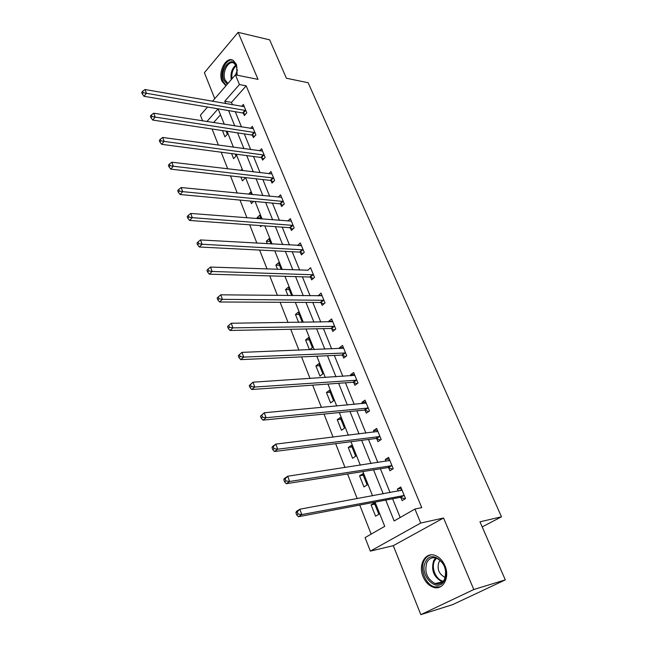 <?xml version="1.0" encoding="UTF-8"?>
<svg xmlns="http://www.w3.org/2000/svg" width="647" height="647" viewBox="0 0 647 647"><rect width="100%" height="100%" fill="white"/><g stroke="black" fill="none" stroke-linecap="round" stroke-linejoin="round"><path stroke-width="0.97" d="M237.182 75.198L236.503 64.498L233.316 60.486C226.296 55.65 217.651 71.866 222.018 81.344L225.924 85.8M423.114 576.736C425.435 582.13 428.815 585.624 433.264 587.233C442.863 590.865 450.255 577.456 444.926 565.664C442.621 560.439 439.337 557.027 435.075 555.425C425.289 551.608 417.922 564.985 423.114 576.736M202.616 120.884L200.416 115.223L207.517 107.038M482.201 526.917L501.498 516.791L308.134 82.735L286.411 78.238L269.662 39.855L238.128 32.35L204.387 72.69L214.764 98.676M501.498 516.791L479.977 521.822L505.307 579.882L452.698 604.613L420.841 614.65L473.798 589.514L443.551 518.012L420.712 523.051L370.343 551.123L365.07 537.608L384.73 526.343L375.066 502.121M443.551 518.012L393.287 545.672L420.841 614.65M393.287 545.672L370.343 551.123M212.087 129.02L218.419 145.146M221.193 152.215L227.728 168.867M230.494 175.895L237.247 193.089M239.997 200.085L246.968 217.845M249.702 224.808L256.899 243.143M259.617 250.065L267.057 269.006M269.759 275.881L277.442 295.444M280.119 302.278L288.061 322.497M290.721 329.274L298.922 350.164M301.567 356.893L310.042 378.479M312.663 385.151L321.422 407.456M324.018 414.064L333.076 437.129M335.647 443.672L345.013 467.522M347.552 473.984L357.233 498.651M359.74 505.04L371.16 534.115M505.307 579.882L473.798 589.514M220.498 114.81L213.591 122.598M378.827 514.292L374.289 502.921L371.071 504.854L375.575 516.193L378.827 514.292M367.124 484.943L362.692 473.822L359.546 475.828L363.946 486.916L367.124 484.943M355.688 456.248L351.353 445.379L348.272 447.441L352.575 458.278L355.688 456.248M344.495 428.185L340.265 417.558L337.249 419.677L341.462 430.279L344.495 428.185M333.561 400.736L329.412 390.343L326.46 392.519L330.585 402.895L333.561 400.736M322.853 373.885L318.801 363.719L315.914 365.943L319.942 376.093L322.853 373.885M309.687 349.744L312.38 347.609L308.409 337.653L305.586 339.934L309.484 349.752M301.615 322.311L302.125 321.891L298.243 312.145L295.469 314.474L298.599 322.352M291.643 295.606L288.287 287.171L285.57 289.541L287.964 295.566M281.235 269.492L278.533 262.706L275.873 265.116L277.563 269.362M271.053 243.943L268.982 238.743L266.378 241.202L267.381 243.733M261.089 218.945L259.625 215.273L257.069 217.764L257.425 218.662M261.712 225.674L260.628 226.717L260.167 225.56M251.335 194.488L250.454 192.264L248.529 194.205M253.656 201.363L251.432 203.57L250.438 201.063M240.91 177.076L242.423 180.885L244.898 178.337L244.558 177.488M241.792 170.533L241.46 169.716L240.789 170.42M231.586 153.59L233.591 158.644L236.018 156.064L235.225 154.067M222.455 130.581L224.938 136.84L227.315 134.22L226.078 131.131M385.741 500.082L394.16 520.948L414.929 509.052L421.755 507.644L246.175 85.841L231.505 102.388L232.483 104.79M235.306 111.729L241.493 126.974M244.307 133.88L250.696 149.611M253.495 156.485L260.086 172.709M262.868 179.559L269.67 196.3M272.436 203.109L279.455 220.384M282.213 227.162L289.452 244.987M292.193 251.715L299.666 270.123M302.384 276.811L310.107 295.808M312.8 302.44L320.775 322.06M323.451 328.636L331.676 348.895M334.329 355.421L342.829 376.344M345.458 382.806L354.241 404.415M356.837 410.805L365.911 433.134M368.483 439.459L377.856 462.524M380.396 468.776L390.084 492.61M392.592 498.78L400.194 517.487M400.841 497.486L402.119 500.608L405.532 498.611L400.768 487.029L397.387 489.059L398.228 491.113M388.645 467.732L389.898 470.781L393.23 468.711L388.58 457.397L385.272 459.499L386.008 461.287M376.732 438.658L377.953 441.642L381.212 439.499L376.667 428.443L373.432 430.611L374.063 432.139M365.086 410.238L366.283 413.158L369.469 410.958L365.021 400.145L361.867 402.369L362.393 403.655M353.699 382.45L354.871 385.305L357.993 383.048L353.642 372.478L350.553 374.759L350.981 375.81M342.57 355.284L343.711 358.074L346.76 355.761L342.514 345.425L339.489 347.754L339.821 348.579M331.676 328.7L332.793 331.434L335.777 329.064L331.62 318.955L328.66 321.341L328.911 321.947M321.017 302.699L322.117 305.368L325.037 302.958L320.969 293.059L318.235 295.897M310.592 277.248L311.668 279.868L314.523 277.401L310.544 267.721L307.786 270.397M300.386 252.338L301.437 254.902L304.236 252.395L300.337 242.916L297.563 245.448M290.39 227.946L291.417 230.453L294.159 227.906L290.341 218.629L287.786 221.039M280.604 204.064L281.607 206.522L284.3 203.934L280.555 194.844L278.194 197.141M271.012 180.667L271.999 183.077L274.635 180.448L270.972 171.544L268.788 173.744M261.623 157.747L262.585 160.1L265.173 157.439L261.582 148.721L259.552 150.832M252.419 135.288L253.365 137.593L255.897 134.9L252.379 126.351L250.494 128.381M243.393 113.274L244.323 115.538L246.806 112.804L243.361 104.426L241.598 106.383M212.483 101.304L235.427 74.842L258.016 79.379L238.128 32.35M235.427 74.842L239.439 84.539L224.784 101.207L225.763 103.617M246.175 85.841L239.439 84.539M414.929 509.052L420.712 523.051M218.088 108.825L206.903 121.555M372.551 495.837L362.862 471.558M360.322 465.193L350.957 441.707M348.385 435.269L339.319 412.551M336.723 406.041L327.948 384.051M325.32 377.484L316.836 356.206M314.183 349.574L305.966 328.983M303.297 322.287L295.347 302.359M292.654 295.614L284.955 276.318M282.246 269.524L274.781 250.834M272.055 244L264.833 225.9M262.092 219.026L255.096 201.492M252.338 194.585L245.561 177.601M242.787 170.654L236.22 154.204M233.438 147.225L227.073 131.284M224.283 124.273L218.112 108.825M228.577 110.597L234.756 125.914M237.562 132.87L243.943 148.673M246.733 155.595L253.317 171.908M256.091 178.79L262.884 195.629M265.65 202.479L272.662 219.851M275.412 226.668L282.65 244.606M285.384 251.376L292.848 269.888M295.566 276.617L303.281 295.736M305.974 302.408L313.941 322.149M316.609 328.773L324.843 349.162M327.487 355.729L335.987 376.789M338.607 383.291L347.39 405.046M349.987 411.492L359.061 433.967M361.633 440.34L371.006 463.567M373.545 469.859L383.234 493.871M231.505 102.388L224.784 101.207M401.31 488.339L397.387 489.059M374.775 504.142L371.071 504.854M363.25 475.221L359.546 475.828M389.203 458.909L385.272 459.499M351.976 446.948L348.272 447.441M377.363 430.134L373.432 430.611M340.953 419.288L337.249 419.677M365.79 402.013L361.867 402.369M330.164 392.228L326.46 392.519M354.475 374.508L350.553 374.759M319.61 365.741L315.914 365.943M343.411 347.609L339.489 347.754M309.274 339.821L305.586 339.934M332.582 321.292L328.66 321.341M299.157 314.45L295.469 314.474M321.988 295.542L318.073 295.493M289.249 289.597L285.57 289.541M313.447 274.781L212.135 271.465L210.51 267.065L307.705 270.195M279.553 265.262L275.873 265.116M300.928 245.625L297.555 245.439M270.042 241.42L266.378 241.202M260.733 218.055L257.069 217.764M400.072 490.774L401.682 489.245M295.905 512.731L296.69 514.875L298.049 514.017L297.256 511.866L295.905 512.731L296.455 511.373L299.844 509.213L402.046 490.143M297.256 511.866L299.844 509.213L301.817 514.575L298.421 516.727L400.032 497.365L405.176 498.821M404.246 495.473L301.817 514.575L298.049 514.017M296.69 514.875L298.421 516.727M425.564 561.855C431.856 547.435 452.043 566.537 444.529 580.238C437.817 594.544 418.237 575.11 425.564 561.855M444.473 579.364C447.279 569.878 444.618 562.793 436.515 558.118C432.317 556.938 429.115 558.345 426.915 562.348C424.149 571.859 426.866 578.928 435.059 583.554C439.135 584.662 442.273 583.262 444.473 579.364M445.265 577.342L444.651 577.181C438.836 573.929 436.911 568.956 438.884 562.243L440.267 560.359M430.894 554.891C427.974 555.587 425.742 557.455 424.181 560.52C419.555 569.069 425.354 584.338 434.315 586.821L440.227 586.869M227.291 84.231L224.008 80.43C219.098 69.585 232.071 54.219 236.543 65.865L237.117 75.181M237.028 67.296L234.165 63.325C228.553 59.459 221.606 72.432 225.116 80.018L227.97 83.455M232.605 60.122C225.738 58.351 219.26 73.103 223.094 81.49L226.191 85.501M235.573 74.874L237.481 69.892M388.249 460.947L389.559 459.782M283.79 479.718L284.559 481.805L285.877 480.907L285.109 478.812L283.79 479.718L284.373 478.497L287.68 476.241L389.834 460.438M285.109 478.812L287.68 476.241L289.605 481.473L286.289 483.705L387.836 467.595L392.697 469.043M391.977 465.646L289.605 481.473L285.877 480.907M284.559 481.805L286.289 483.705M376.7 431.816L377.711 430.983M271.983 447.53L272.727 449.568L274.021 448.638L273.269 446.6L271.983 447.53L272.597 446.438L275.824 444.109L377.888 431.42M273.269 446.6L275.824 444.109L277.7 449.204L274.465 451.517L375.923 438.504L380.533 439.952M379.983 436.507L277.7 449.204L274.021 448.638M272.727 449.568L274.465 451.517M365.426 403.372L366.129 402.83M260.466 416.142L261.194 418.132L262.456 417.169L261.72 415.18L260.466 416.142L264.259 412.77L366.218 403.057M261.72 415.18L264.259 412.77L266.095 417.736L262.941 420.129L364.285 410.069L368.669 411.508M368.264 408.031L266.095 417.736L262.456 417.169M261.194 418.132L262.941 420.129M249.232 385.523L249.944 387.464L251.173 386.477L250.462 384.536L249.232 385.523L252.985 382.199L354.815 375.325M250.462 384.536L252.985 382.199L254.772 387.043L251.691 389.51L352.898 382.272L357.087 383.703M356.812 380.185L254.772 387.043L251.173 386.477M249.944 387.464L251.691 389.51M238.266 355.648L238.961 357.54L240.166 356.529L239.471 354.637L238.266 355.648L241.978 352.364L343.654 348.199M239.471 354.637L241.978 352.364L243.725 357.095L240.716 359.627L341.77 355.09L345.773 356.513M345.611 352.963L243.725 357.095L240.166 356.529M238.961 357.54L240.716 359.627M334.653 326.331L232.944 327.867L231.238 323.249L332.736 321.672M334.717 329.913L330.876 328.498L230 330.463L232.944 327.867L229.426 327.301L228.739 325.449L227.574 326.492L228.245 328.336L229.426 327.301M228.245 328.336L230 330.463M231.238 323.249L228.739 325.449M323.937 300.281L222.414 299.335L220.748 294.822L322.06 295.719M323.912 303.888L320.225 302.481L219.543 301.987L222.414 299.335L218.937 298.76L218.274 296.957L217.125 298.024L217.788 299.828L218.937 298.76M217.788 299.828L219.543 301.987M220.748 294.822L218.274 296.957M313.35 278.412L309.8 277.021L209.329 274.174L212.135 271.465L208.69 270.891L208.043 269.128L206.927 270.22L207.574 271.983L208.69 270.891M207.574 271.983L209.329 274.174M210.51 267.065L208.043 269.128M303.176 249.831L202.09 244.251L200.505 239.94L301.381 245.464M303.014 253.487L299.593 252.095L199.349 247.008L202.09 244.251L198.686 243.668L198.055 241.946L196.963 243.054L197.594 244.776L198.686 243.668M197.594 244.776L199.349 247.008M200.505 239.94L198.055 241.946M293.131 225.399L192.28 217.651L190.728 213.445L291.368 221.12M292.905 229.07L289.605 227.695L189.595 220.457L192.28 217.651L188.908 217.068L188.293 215.386L187.218 216.519L187.84 218.201L188.908 217.068M187.84 218.201L189.595 220.457M190.728 213.445L188.293 215.386M283.281 201.468L182.689 191.649L181.168 187.541L281.566 197.286M283.014 205.172L279.819 203.797L180.068 194.504L182.689 191.649L179.356 191.075L178.75 189.425L177.707 190.574L178.305 192.216L179.356 191.075M178.305 192.216L180.068 194.504M181.168 187.541L178.75 189.425M273.641 178.038L173.315 166.239L171.827 162.219L271.958 173.938M273.325 181.75L270.236 180.392L170.751 169.134L173.315 166.239L170.015 165.656L169.425 164.047L168.398 165.211L168.988 166.821L170.015 165.656M168.988 166.821L170.751 169.134M171.827 162.219L169.425 164.047M264.202 155.078L164.144 141.386L162.696 137.455L262.545 151.066M263.839 158.814L260.846 157.464L161.637 144.321L164.144 141.386L160.877 140.803L160.302 139.234L159.299 140.415L159.874 141.984L160.877 140.803M159.874 141.984L161.637 144.321M162.696 137.455L160.302 139.234M254.942 132.586L155.175 117.075L153.76 113.225L253.325 128.648M254.546 136.331L251.643 134.988L152.716 120.051L155.175 117.075L151.94 116.5L151.374 114.956L150.395 116.153L150.961 117.689L151.94 116.5M150.961 117.689L152.716 120.051M153.76 113.225L151.374 114.956M245.876 110.54L146.4 93.289L145.017 89.529L244.283 106.682M245.448 114.301L242.625 112.966L143.998 96.306L146.4 93.289L143.205 92.715L142.647 91.211L141.693 92.416L142.243 93.92L143.205 92.715M142.243 93.92L143.998 96.306M145.017 89.529L142.647 91.211M403.995 495.392L400.59 497.406M403.429 495.351L400.032 497.365M442.685 581.831L441.836 581.604C433.652 577.027 430.934 570.015 433.692 560.569L435.674 557.876M436.49 558.11L434.622 560.674C430.821 567.581 435.973 579.971 443.26 581.216M231.262 79.654C230.316 73.362 231.869 68.493 235.92 65.04M236.317 65.695C232.807 68.841 231.351 73.232 231.95 78.861M391.726 465.573L388.402 467.652M391.16 465.517L387.836 467.595M379.74 436.426L376.489 438.569M379.174 436.361L375.923 438.504M368.022 407.942L364.843 410.149M367.464 407.861L364.285 410.069M356.57 380.096L353.464 382.361M356.012 380.007L352.898 382.272M345.369 352.866L342.328 355.187M344.811 352.769L341.77 355.09M334.418 326.234L331.434 328.603M333.86 326.12L330.876 328.498M323.694 300.176L320.783 302.602M323.144 300.054L320.225 302.481M313.205 274.684L310.358 277.151M312.655 274.546L309.8 277.021M302.942 249.726L300.151 252.233M302.392 249.58L299.593 252.095M292.889 225.285L290.155 227.841M292.339 225.14L289.605 227.695M283.046 201.363L280.369 203.959M282.496 201.201L279.819 203.797M273.406 177.925L270.778 180.562M272.864 177.763L270.236 180.392M263.968 154.973L261.388 157.633M263.418 154.795L260.846 157.464M254.716 132.473L252.184 135.174M254.166 132.295L251.643 134.988M245.642 110.427L243.167 113.152M245.1 110.241L242.625 112.966M442.726 581.799L435.059 583.554M444.651 577.181L445.362 576.987"/></g></svg>
